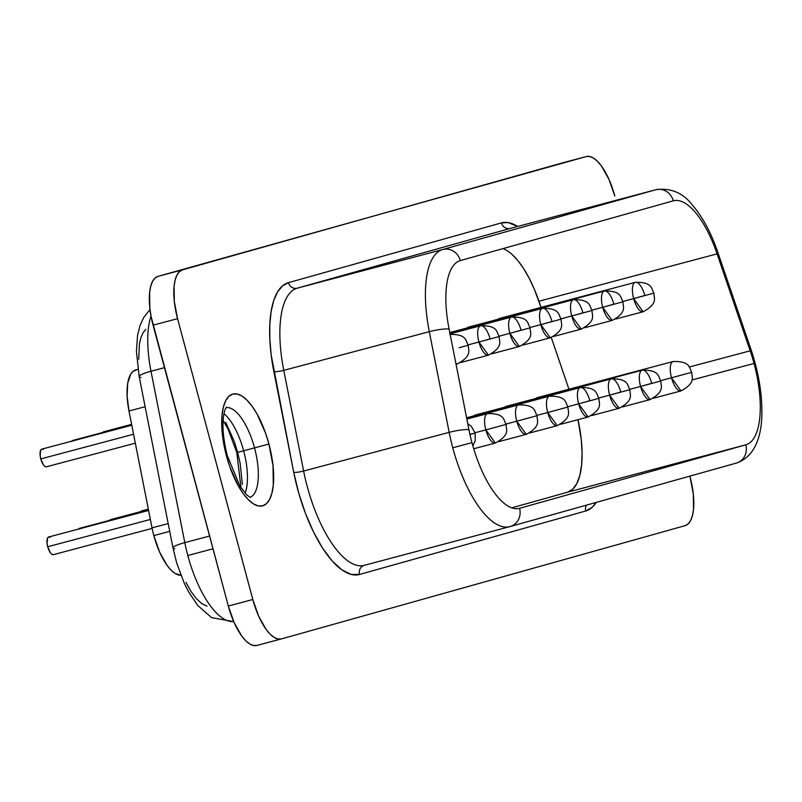 <?xml version="1.0" encoding="UTF-8"?>
<svg xmlns="http://www.w3.org/2000/svg" width="802" height="802" viewBox="0 0 802 802"><rect width="100%" height="100%" fill="white"/><g stroke="black" fill="none" stroke-linecap="round" stroke-linejoin="round"><path stroke-width="1.2" d="M250.064 497.34A46.426 17.694 -104.9 0 0 254.525 447.897L243.648 450.794A46.426 17.694 75.1 0 1 245.111 493.2A46.426 17.694 75.1 0 0 243.648 450.794L254.525 447.897A46.426 17.694 -104.9 0 0 226.224 407.667A46.426 17.694 -104.9 0 1 254.525 447.897L268.921 444.007A57.844 22.045 75.1 0 0 232.72 394.093A57.844 22.045 75.1 0 0 226.465 455.927L229.793 466.704L238.364 485.962L243.267 493.691L248.349 499.736L253.402 503.867L258.234 505.932L262.665 505.841L266.515 503.606L269.642 499.305L271.928 493.12L273.281 485.27L273.031 465.852L268.921 444.007L265.592 433.22L257.021 413.972L252.109 406.243L247.036 400.198L241.983 396.068L237.151 394.003L232.72 394.093L228.861 396.328L225.733 400.619L223.447 406.815L222.094 414.664L221.723 423.877L223.948 444.909L226.465 455.927L227.287 455.676L226.465 455.927A57.844 22.045 75.1 0 0 262.665 505.841A57.844 22.045 75.1 0 0 268.921 444.007L254.525 447.897A46.426 17.694 -104.9 0 1 251.497 496.608M241.001 487.817L236.801 452.569L243.648 450.794L236.811 452.569L237.633 452.328L234.304 441.541L225.733 422.283M243.648 450.794A46.426 17.694 75.1 0 0 223.989 413.722A46.426 17.694 75.1 0 1 243.648 450.794M467.165 345.522L459.185 347.697M455.937 363.747L457.471 363.847A15.228 5.804 -104.9 0 1 455.937 363.747M498.112 336.83L478.924 342.013L488.418 355.166A15.228 5.804 -104.9 0 1 478.924 342.013L468.178 344.87L478.924 342.013A15.228 5.804 -104.9 0 1 480.598 325.742A15.228 5.804 -104.9 0 1 490.092 338.885L478.924 342.013A15.228 5.804 75.1 0 1 480.598 325.742C498.383 325.341 496.538 332.66 499.215 336.509C498.834 341.121 504.077 346.685 488.418 355.166L460.879 362.484M529.059 328.148L509.871 333.331L519.365 346.484A15.228 5.804 -104.9 0 1 519.365 346.484A15.228 5.804 -104.9 0 1 509.871 333.331L499.125 336.188L509.871 333.331A15.228 5.804 -104.9 0 1 511.546 317.051A15.228 5.804 -104.9 0 1 521.039 330.203L509.871 333.331A15.228 5.804 75.1 0 1 511.546 317.051C529.33 316.66 527.485 323.978 530.152 327.828C529.781 332.439 535.024 337.993 519.365 346.484L491.827 353.802M652.838 293.422L633.65 298.605L643.144 311.747A15.228 5.804 -104.9 0 1 633.65 298.605L622.903 301.462L633.65 298.605A15.228 5.804 -104.9 0 1 635.324 282.324A15.228 5.804 -104.9 0 1 644.818 295.467L633.65 298.605A15.228 5.804 75.1 0 1 635.324 282.324C653.109 281.923 651.264 289.251 653.941 293.101C653.56 297.712 658.803 303.266 643.144 311.747L615.605 319.066M621.891 302.103L602.703 307.286L612.197 320.429A15.228 5.804 -104.9 0 1 602.703 307.286L591.956 310.143L602.703 307.286A15.228 5.804 -104.9 0 1 604.377 291.006A15.228 5.804 -104.9 0 1 613.871 304.148L602.703 307.286A15.228 5.804 75.1 0 1 604.377 291.006C622.172 290.605 620.317 297.933 622.994 301.783C622.613 306.394 627.856 311.948 612.197 320.429L584.658 327.747M590.944 310.785L571.756 315.968L581.249 329.111A15.228 5.804 -104.9 0 1 571.756 315.968L561.009 318.825L571.756 315.968A15.228 5.804 -104.9 0 1 573.43 299.687A15.228 5.804 -104.9 0 1 582.934 312.83L571.756 315.968A15.228 5.804 75.1 0 1 573.43 299.687C591.224 299.296 589.38 306.615 592.046 310.464C591.676 315.076 596.909 320.63 581.249 329.111L553.711 336.439M46.506 466.784L45.042 466.473L43.438 464.869L40.792 458.904L133.563 434.243L40.792 458.904A9.133 3.479 75.1 0 0 46.486 466.784L135.327 443.175M474.072 433.381L469.962 434.504L474.072 433.381M469.932 434.393L475.175 433.05L475.205 440.819L472.849 445.852M505.019 424.699L485.832 429.882L495.325 443.025A15.228 5.804 -104.9 0 1 485.832 429.882L475.085 432.729L485.832 429.882A15.228 5.804 -104.9 0 1 487.506 413.601L487.506 413.601A15.228 5.804 75.1 0 0 485.832 429.882L497.029 426.875M535.957 416.007L516.769 421.19L526.272 434.343A15.228 5.804 -104.9 0 1 516.769 421.19L506.032 424.047L516.769 421.19A15.228 5.804 -104.9 0 1 518.453 404.92L518.453 404.92A15.228 5.804 75.1 0 0 516.769 421.19L527.977 418.193M558.924 409.511L547.716 412.509L557.22 425.661A15.228 5.804 -104.9 0 1 547.716 412.509L536.969 415.366L547.716 412.509A15.228 5.804 -104.9 0 1 549.39 396.228A15.228 5.804 -104.9 0 1 549.4 396.228M466.684 418.223L549.39 396.228C567.184 395.837 565.34 403.155 568.006 407.005L566.904 407.326L568.006 407.005C567.636 411.616 572.869 417.18 557.22 425.661L529.671 432.98M690.682 372.599L671.495 377.782L680.998 390.925A15.228 5.804 -104.9 0 1 671.495 377.782L660.758 380.639L671.495 377.782A15.228 5.804 -104.9 0 1 673.179 361.502L673.179 361.502A15.228 5.804 75.1 0 0 671.495 377.782L682.702 374.775M659.745 381.281L640.557 386.464L650.051 399.607A15.228 5.804 -104.9 0 1 640.557 386.464L629.811 389.321L640.557 386.464A15.228 5.804 -104.9 0 1 642.232 370.183A15.228 5.804 -104.9 0 1 651.725 383.326L640.557 386.464A15.228 5.804 75.1 0 1 642.232 370.183C660.016 369.782 658.171 377.11 660.848 380.96C660.467 385.572 665.71 391.125 650.051 399.607L622.512 406.935M628.798 389.962L609.61 395.145L619.104 408.288A15.228 5.804 -104.9 0 1 609.61 395.145L598.863 398.003L609.61 395.145A15.228 5.804 -104.9 0 1 611.284 378.865A15.228 5.804 -104.9 0 1 620.778 392.018L609.61 395.145A15.228 5.804 75.1 0 1 611.284 378.865C629.079 378.474 627.224 385.792 629.901 389.642C629.52 394.253 634.763 399.807 619.104 408.288L591.565 415.616M53.413 554.643L51.95 554.332L50.346 552.728L47.699 546.763L150.375 519.465L47.699 546.763A9.133 3.479 75.1 0 0 53.393 554.653L152.139 528.398M559.996 319.467L540.809 324.65L550.312 337.792A15.228 5.804 -104.9 0 1 540.809 324.65L530.072 327.507L540.809 324.65A15.228 5.804 -104.9 0 1 542.483 308.369A15.228 5.804 -104.9 0 1 551.987 321.522L540.809 324.65A15.228 5.804 75.1 0 1 542.483 308.369C560.277 307.978 558.433 315.296 561.099 319.146C560.728 323.757 565.961 329.311 550.312 337.792L522.764 345.121M597.851 398.644L578.663 403.827L588.157 416.97A15.228 5.804 -104.9 0 1 578.663 403.827L567.916 406.684L578.663 403.827A15.228 5.804 -104.9 0 1 580.337 387.546A15.228 5.804 -104.9 0 1 589.831 400.699L578.663 403.827A15.228 5.804 75.1 0 1 580.337 387.546C598.132 387.155 596.277 394.474 598.954 398.323C598.583 402.935 603.816 408.489 588.157 416.97L560.618 424.298M168.179 523.566L152.029 527.856A45.674 17.403 75.1 0 0 153.834 535.586L169.713 531.365L153.834 535.586L159.628 552.117L167.097 565.4L171.107 570.182L175.097 573.44L180.871 575.245A45.674 17.403 75.1 0 1 153.834 535.586A45.674 17.403 75.1 0 1 152.029 527.856L128.982 411.015L152.029 527.856L168.179 523.566M585.771 510.994A7.609 7.038 74.3 0 1 586.432 505.15A7.609 7.038 -105.7 0 0 585.771 510.994L592.357 507.165L596.237 502.403A98.947 37.704 -104.9 0 1 585.771 510.994L359.547 574.463L585.771 510.994M174.786 548.859A20.551 3.198 -11.2 0 1 172.991 547.956A20.551 3.198 -11.2 0 1 184.801 542.623L209.573 536.037L184.801 542.623A76.12 29.002 75.1 0 0 187.798 555.505L212.991 548.809L187.798 555.505A76.12 29.002 75.1 0 0 233.683 621.53A76.12 29.002 -104.9 0 1 187.798 555.505A76.12 29.002 -104.9 0 1 184.801 542.623L150.997 371.246L164.46 367.667L150.997 371.246A76.12 29.002 -104.9 0 1 151.027 316.158A76.12 29.002 75.1 0 0 150.997 371.246A20.551 3.198 168.8 0 0 139.187 376.579L136.43 351.416L137.523 335.547L139.869 325.913L143.618 317.572L150.014 309.562M510.573 228.339A91.338 34.807 75.1 0 0 510.403 228.38A91.338 34.807 75.1 0 0 510.222 228.43L655.765 189.743L442.784 249.502A15.228 14.075 74.3 0 1 460.318 260.59A15.228 14.075 -105.7 0 0 442.784 249.502A91.338 34.807 75.1 0 0 429.311 331.667A15.228 2.376 -11.2 0 1 449.1 329.061A15.228 2.376 168.8 0 0 429.311 331.667L449.17 432.338A15.228 2.376 -11.2 0 1 468.949 429.732A15.228 2.376 168.8 0 0 449.17 432.338A91.338 34.807 75.1 0 0 452.759 447.797L471.947 442.614A76.12 29.002 -104.9 0 1 468.949 429.732L449.1 329.061A76.12 29.002 -104.9 0 1 460.318 260.59L673.309 200.831A15.228 14.075 -105.7 0 0 655.765 189.743A15.228 14.075 74.3 0 1 673.309 200.831A76.12 29.002 -104.9 0 1 717.088 253.863L750.191 350.825A76.12 29.002 -104.9 0 1 754.03 363.466L691.825 380.008L754.03 363.466A76.12 29.002 -104.9 0 1 745.8 444.829L567.615 492.187A76.12 29.002 75.1 0 0 578.001 419.677L581.26 439.566L582.082 453L581.6 465.11L579.816 475.446L576.808 483.596L572.688 489.25L567.615 492.187L511.776 507.856L567.615 492.187L745.8 444.829A15.228 14.075 74.3 0 1 736.336 463.095A15.228 14.075 -105.7 0 0 745.8 444.829L519.576 508.298A15.228 14.075 74.3 0 1 510.092 526.573A15.228 14.075 74.3 0 1 510.012 526.593M561.751 163.077L182.495 269.853A45.674 17.403 -104.9 0 0 177.553 318.665L153.072 325.171L177.553 318.665L174.305 301.422L174.104 286.093L175.177 279.898L176.981 275.006L179.447 271.617L182.495 269.853L158.004 276.359A45.674 17.403 75.1 0 0 153.072 325.171L228.319 606.021L252.81 599.515L177.553 318.665L252.81 599.515A45.674 17.403 -104.9 0 0 281.302 638.943A45.674 17.403 -104.9 0 0 281.382 638.923L685.129 525.641A45.674 17.403 -104.9 0 0 690.061 476.829L693.309 494.062L693.509 509.4L692.447 515.596L690.642 520.488L688.166 523.876L685.129 525.641L281.382 638.923L277.893 638.993L274.073 637.359L270.084 634.101L266.074 629.329L258.605 616.036L252.81 599.515L228.319 606.021A45.674 17.403 75.1 0 0 256.81 645.45A45.674 17.403 75.1 0 0 256.901 645.43L253.402 645.5L249.592 643.876L245.602 640.608L241.592 635.836L234.124 622.542L228.319 606.021L151.087 316.479L149.824 307.938L149.623 292.6L150.686 286.404L152.5 281.512L154.966 278.124L158.004 276.359L586.232 156.57L589.731 156.5L593.55 158.124L597.53 161.392L601.54 166.164L609.009 179.458L614.813 195.979A45.674 17.403 -104.9 0 0 586.322 156.55L561.841 163.057A45.674 17.403 75.1 0 0 561.751 163.077L586.232 156.57A45.674 17.403 -104.9 0 1 586.322 156.55M568.939 389.211L551.285 337.502L568.939 389.211M750.983 349.482A15.228 2.516 161.2 0 1 750.191 350.825A15.228 2.516 -18.8 0 0 750.993 349.522L717.9 252.56A15.228 2.516 161.2 0 1 717.088 253.863L538.904 301.231L541.009 307.397L534.332 289.201L529.16 278.164L523.556 268.449L517.681 260.359L511.726 254.124M635.324 282.324L499.305 318.484A15.228 5.804 75.1 0 0 498.072 319.266L500.759 318.554M642.232 370.183L506.212 406.343A15.228 5.804 75.1 0 0 504.979 407.125L506.182 406.353M611.284 378.865L475.265 415.025A15.228 5.804 75.1 0 0 474.032 415.807L475.235 415.035M653.46 398.243L680.998 390.925C696.647 382.444 691.414 376.89 691.785 372.278C689.118 368.429 690.963 361.1 673.179 361.502L537.15 397.662A15.228 5.804 75.1 0 0 535.926 398.444L538.613 397.732M604.377 291.006L468.358 327.166A15.228 5.804 75.1 0 0 467.135 327.948L469.812 327.236M137.924 369.311L132.992 371.416L130.696 374.193L127.708 383.266L127.117 396.058L128.982 411.015L145.132 406.714L128.982 411.015A45.674 17.403 75.1 0 1 135.718 369.933L137.934 369.341M206.996 606.182L201.783 603.605L196.36 598.613L190.986 591.425L185.924 582.402M138.716 359.296L139.438 343.737L140.911 337.552L143.077 332.7L145.854 329.311M510.112 526.563A15.228 14.075 -105.7 0 0 519.576 508.298L745.8 444.829A76.12 29.002 -104.9 0 0 754.03 363.466A76.12 29.002 -104.9 0 0 750.191 350.825L689.219 367.025L750.191 350.825L717.088 253.863A15.228 2.516 -18.8 0 0 717.88 252.53M510.262 526.523L736.146 463.145A15.228 14.075 -105.7 0 0 736.316 463.095C759.033 455.456 761.97 427.496 761.9 411.727C761.83 391.647 758.201 370.915 750.993 349.522M502.924 248.64A76.12 29.002 75.1 0 1 538.904 301.231L717.088 253.863A76.12 29.002 -104.9 0 0 673.459 200.791A76.12 29.002 -104.9 0 0 673.309 200.831L460.318 260.59A76.12 29.002 -104.9 0 0 449.1 329.061L468.949 429.732A76.12 29.002 -104.9 0 0 471.947 442.614A76.12 29.002 -104.9 0 0 519.435 508.338A76.12 29.002 -104.9 0 0 519.576 508.298L519.576 508.298A76.12 29.002 -104.9 0 1 471.947 442.614L452.759 447.797A91.338 34.807 75.1 0 0 509.922 526.623M510.222 228.43L297.241 288.189A91.338 34.807 75.1 0 0 283.768 370.354L429.311 331.667A91.338 34.807 -104.9 0 1 442.784 249.502L297.241 288.189A7.609 7.038 74.3 0 1 288.469 282.645L501.45 222.886A7.609 7.038 -105.7 0 0 510.222 228.43L655.765 189.743L442.784 249.502L297.241 288.189L510.222 228.43A7.609 7.038 74.3 0 1 501.45 222.886A98.947 37.704 -104.9 0 1 517.621 226.465L508.147 222.565L501.45 222.886L288.469 282.645L282.555 285.863L277.592 291.888L273.743 300.539L271.116 311.557L269.803 324.589L269.833 339.256L271.196 355.106L293.732 472.328L298.775 493.23L305.492 513.46L313.552 532.057L322.584 548.127L332.148 560.919L341.802 569.811L351.075 574.402L359.547 574.463A7.609 7.038 74.3 0 1 364.288 565.33M256.901 645.43L281.211 638.973M655.765 189.743A91.338 34.807 -104.9 0 1 655.946 189.693L510.403 228.38M429.311 331.667L449.17 432.338L303.627 471.025L283.768 370.354L429.311 331.667M736.316 463.095L509.741 526.663A91.338 34.807 -104.9 0 1 452.759 447.797A91.338 34.807 -104.9 0 1 449.17 432.338L303.627 471.025A91.338 34.807 75.1 0 0 364.198 565.35A91.338 34.807 75.1 0 0 364.379 565.31L509.561 526.713M297.241 288.189A91.338 34.807 75.1 0 0 283.768 370.354A7.609 1.183 -11.2 0 1 273.873 371.657A98.947 37.704 -104.9 0 1 288.469 282.645A7.609 7.038 -105.7 0 0 297.241 288.189M273.873 371.657A7.609 1.183 168.8 0 0 283.768 370.354L303.627 471.025A7.609 1.183 -11.2 0 1 293.732 472.328L273.873 371.657M364.278 565.33A7.609 7.038 -105.7 0 0 359.547 574.463A98.947 37.704 -104.9 0 1 293.732 472.328A7.609 1.183 168.8 0 0 303.627 471.025A91.338 34.807 75.1 0 0 364.379 565.31M140.982 377.491A20.551 3.198 -11.2 0 1 139.177 376.529A20.551 3.198 -11.2 0 1 150.997 371.246L184.801 542.623A20.551 3.198 168.8 0 0 172.981 547.906M140.42 511.987L141.523 510.954L142.987 511.265M148.34 509.14L141.533 510.944A9.133 3.479 75.1 0 0 140.621 511.646M109.473 520.668L110.576 519.636L112.039 519.947M148.42 509.571L110.596 519.626A9.133 3.479 75.1 0 0 109.674 520.328M78.526 529.35L79.629 528.317L81.092 528.628M148.51 510.012L79.649 528.307A9.133 3.479 75.1 0 0 78.726 529.009M148.601 510.443L48.701 536.999A9.133 3.479 75.1 0 0 47.699 546.763L47.047 543.315L47.579 538.032L48.681 536.999L50.145 537.31M549.39 396.228A15.228 5.804 75.1 0 0 547.716 412.509L566.904 407.326M102.566 432.809L103.669 431.777L105.132 432.088M131.608 424.348L103.689 431.767A9.133 3.479 75.1 0 0 102.766 432.468M71.619 441.491L72.721 440.458L74.185 440.769M131.698 424.779L72.741 440.448A9.133 3.479 75.1 0 0 71.819 441.15M131.789 425.21L41.794 449.13A9.133 3.479 75.1 0 0 40.792 458.904L40.14 455.456L40.671 450.173L41.774 449.14L43.238 449.451M242.374 484.378L240.149 463.345L237.633 452.328M250.414 497.481L246.896 495.034L239.888 486.092L227.287 455.676C217.392 415.677 227.768 404.81 226.465 407.376M449.651 334.424C467.446 334.023 465.591 341.341 468.268 345.191C467.887 349.802 473.13 355.366 457.471 363.847L456.037 364.228M466.854 419.085L487.506 413.601C505.29 413.2 503.445 420.519 506.122 424.368C505.741 428.98 510.984 434.544 495.325 443.025L473.701 448.769M466.764 418.654L518.453 404.92C536.237 404.519 534.393 411.837 537.059 415.687C536.688 420.298 541.921 425.862 526.272 434.343L498.734 441.661M717.9 252.56C711.083 232.59 702.402 216.55 691.875 204.44C682.542 192.64 670.562 187.728 655.946 189.693M281.302 638.943L256.81 645.45M509.741 526.663L364.198 565.35M233.713 621.6L211.648 617.67L197.643 605.37L188.34 591.395L184.39 583.545L176.701 562.994L172.991 547.956L139.187 376.579M466.594 417.782L580.337 387.546M449.872 332.99L542.483 308.369M467.746 423.626L471.315 426.313L475.175 433.05M449.782 332.559L573.43 299.687M449.962 333.421L511.546 317.051M450.042 333.863L480.598 325.742M236.801 452.569L228.079 429.13L223.096 420.428"/></g></svg>
